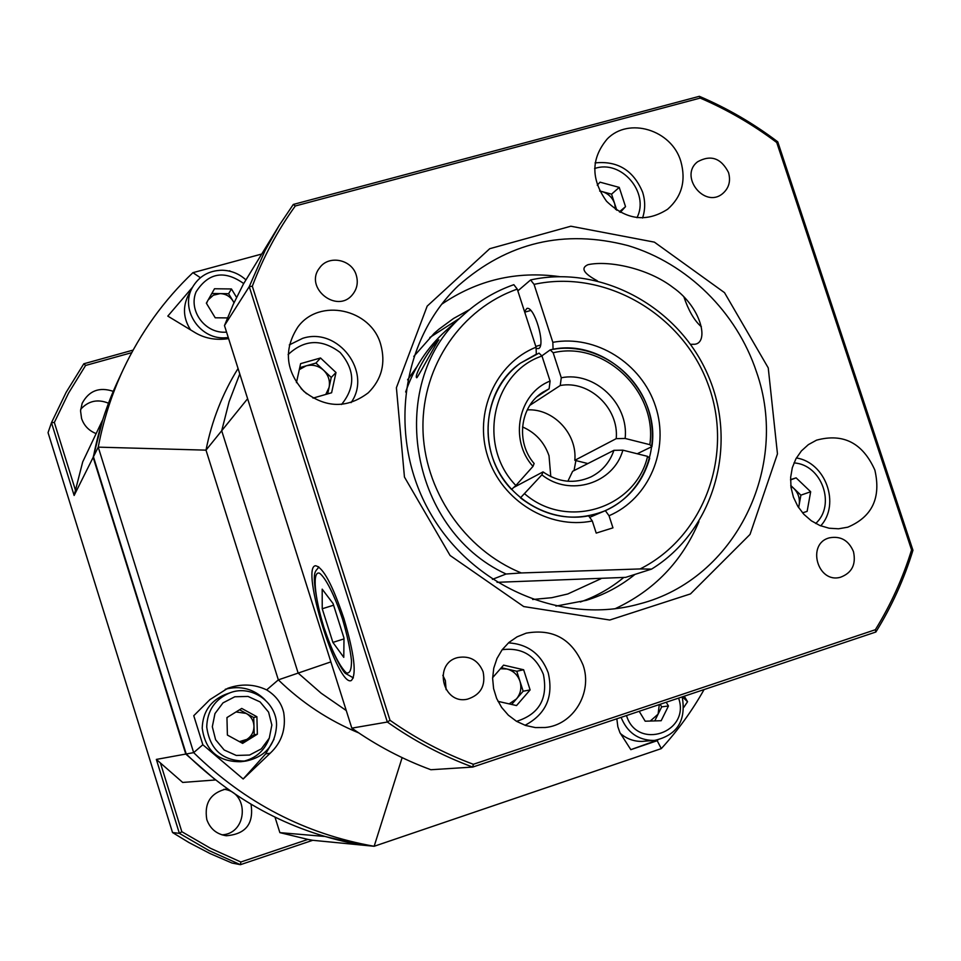 <?xml version="1.0" encoding="UTF-8"?>
<svg xmlns="http://www.w3.org/2000/svg" width="961" height="961" viewBox="0 0 961 961"><rect width="100%" height="100%" fill="white"/><g stroke="black" fill="none" stroke-linecap="round" stroke-linejoin="round"><path stroke-width="1.44" d="M407.596 379.823L416.978 366.634L407.596 379.823M600.937 578.726L567.759 593.982L551.782 597.694L532.634 599.484L551.782 597.694L567.759 593.982L600.937 578.726M247.626 398.707L221.703 430.744L298.15 673.084L330.86 661.889M346.248 710.539L321.178 693.229L298.15 673.084L321.178 693.229L346.248 710.539L321.178 693.229L298.15 673.084L278.342 679.871L206.002 450.144C211.816 420.702 222.508 393.481 238.064 368.483C222.508 393.481 211.816 420.702 206.002 450.144L98.238 447.141C103.416 420.017 111.764 394.106 123.272 369.42C140.69 332.494 163.899 300.24 192.921 272.672L261.38 254.124L192.921 272.672L200.393 277.717L192.921 272.672C163.899 300.24 140.69 332.494 123.272 369.42C111.764 394.106 103.416 420.017 98.238 447.141L206.002 450.144L221.703 430.744L229.102 401.71L239.782 373.925L229.102 401.71L221.703 430.744L206.002 450.144L278.342 679.871L266.653 689.902C275.903 695.596 281.609 703.212 283.747 712.774C286.138 729.027 281.621 742.517 270.185 753.232L243.181 778.987L202.843 744.751L243.181 778.987L265.692 753.868L243.181 778.987L270.185 753.232C281.621 742.517 286.138 729.027 283.747 712.774C281.609 703.212 275.903 695.596 266.653 689.902L278.342 679.871C301.946 702.839 328.734 720.51 358.717 732.895C328.734 720.51 301.946 702.839 278.342 679.871L298.15 673.084L221.703 430.744L229.102 401.71L239.782 373.925M560.251 385.505L561.272 377.769C594.655 370.97 629.059 403.764 625.143 438.456L616.217 438.648C619.196 408.389 589.405 380.003 560.251 385.505L529.823 405.35M587.868 463.562L574.81 460.307L616.217 438.648M574.81 460.307C577.381 433.807 553.32 408.245 527.253 409.891M550.797 476.62L549.019 455.778C544.31 442.228 535.481 432.618 522.52 426.936M575.891 460.583L574.029 470.59M541.848 355.882L550.197 349.876C603.928 336.662 660.483 390.755 651.93 446.613L637.215 453.772M541.98 356.014C492.164 372.688 476.956 445.7 515.889 485.497L511.528 489.437C476.776 453.616 481.545 389.95 520.381 363.186L539.037 353.119L541.98 356.014L550.088 381.061L549.115 388.797L542.737 392.28C519.949 406.419 515.528 442.18 534.136 463.514L532.971 466.397L515.889 485.497M532.971 466.397C508.813 439.766 518.327 393.289 550.088 381.061M613.935 450.325L622.872 450.168C613.647 483.611 569.729 497.281 541.884 474.83L543.001 471.899C558.497 482.482 574.474 484.152 590.919 476.92C602.103 471.25 609.779 462.385 613.935 450.325L572.636 471.298L567.879 481.257M524.838 493.942C566.75 530.28 635.509 508.501 647.582 456.367L649.684 458.277C642.573 482.963 627.509 500.537 604.529 511C574.942 522.303 546.917 517.931 520.454 497.858L541.884 474.83M622.872 450.168L647.582 456.367M537.067 396.725L549.115 388.797M513.739 487.443L543.001 471.899M651.93 446.613L649.828 444.667L625.143 438.456M649.828 444.667C657.744 391.644 604.169 340.41 553.164 352.759L550.197 349.876M561.272 377.769L553.164 352.759M417.026 377.553L416.642 377.757C413.626 375.343 431.093 346.152 438.54 340.05L438.877 339.834C437.195 341.347 421.579 370.598 417.026 377.553M524.514 311.52L526.928 308.433C534.292 305.922 545.776 344.759 538.797 348.519L536.106 348.531M517.835 290.883L530.592 279.951C601.778 264.263 679.787 307.316 708.689 376.76C738.132 445.988 713.723 530.928 651.57 569.104L640.146 568.936C704.918 536.466 734.384 453.304 707.801 383.571C681.878 313.586 604.685 268.888 534.064 284.372L552.839 342.32C595.772 334.428 641.744 363.33 655.558 406.407C669.817 449.352 649.192 498.615 609.034 515.745L612.962 527.853L596.216 533.103L592.288 520.97C549.284 529.871 501.762 500.921 487.84 456.823C473.473 412.858 495.612 363.33 536.058 347.185L517.258 289.117C461.724 308.529 422.36 365.192 422.948 427.381C423.429 489.533 464.247 549.848 521.342 572.948L640.146 568.936M497.053 582.318L625.671 577.369L651.57 569.104M534.064 284.372L530.592 279.951M609.034 515.745L605.334 510.651C642.416 494.531 661.372 448.883 648.182 409.086C635.365 369.156 592.901 342.284 553.068 349.323L552.839 342.32M492.404 579.351L506.075 574.017C407.608 528.802 385.073 379.523 464.98 313.55L445.616 330.932C427.237 347.594 413.915 367.955 405.65 392.004M464.98 313.55C479.407 300.661 495.696 291.039 513.835 284.684L517.258 289.117M536.058 347.185L536.322 354.201L520.381 363.186C490.314 385.013 479.335 429.159 495.492 465.1C511.444 501.137 551.926 523.024 588.625 515.841L592.288 520.97M521.342 572.948L506.075 574.017M853.452 551.554C848.635 540.358 840.647 535.782 829.487 537.824C806.231 543.494 817.499 583.916 840.515 577.237C851.951 572.924 856.263 564.371 853.452 551.554M446.108 689.674L445.351 680.544L442.841 675.331M483.107 671.787C478.266 660.255 469.857 655.51 457.904 657.54C432.894 663.126 442.456 704.99 467.442 699.176C480.644 694.923 485.87 685.794 483.107 671.787M356.279 275.23C351.918 259.35 328.638 254.629 319.617 267.879C303.64 287.519 337.107 314.439 352.615 294.486C357.12 288.829 358.345 282.414 356.279 275.23M728.522 172.499C721.086 158.072 710.78 154.505 697.626 161.76C678.79 175.983 704.377 208.777 722.528 193.714C728.931 188.248 730.925 181.173 728.522 172.499M343.882 618.476C332.506 584.853 323.064 567.266 315.556 565.741C300.096 566.738 337.755 687.764 351.306 680.532C356.831 674.766 354.357 654.093 343.882 618.476M690.551 344.302L694.767 344.266C709.386 342.621 701.362 307.28 673.048 287.507C647.942 268.131 608.517 260.191 587.976 264.695C580.432 268.035 583.543 273.404 597.322 280.816M756.487 371.907C736.703 312.145 687.307 263.362 628.062 245.62C564.107 228.946 507.54 242.304 458.337 285.693C400.473 340.783 387.499 438.372 429.963 512.513C472.031 586.883 562.569 625.539 639.485 603.916C735.537 579.375 790.074 467.034 756.487 371.907M768.247 367.907L777.461 453.868L750.024 534.424L690.478 593.91L609.755 620.025L523.709 606.559L450.084 555.482L404.449 477.052L396.4 387.715L427.177 306.127L489.726 248.707L570.834 226.219L654.381 242.136L724.498 292.637L768.247 367.907M429.807 337.515L459.73 318.259M623.725 577.501C610.752 588.204 596.3 596.361 580.36 601.982M469.557 309.598L453.568 318.463L438.793 329.323L434.18 333.359L413.771 356.447M555.89 606.115L586.162 600.361C604.181 594.823 620.47 586.162 635.017 574.378M698.923 521.607C682.034 561.5 654.045 590.571 614.968 608.793M441.628 304.289C477.257 279.987 516.525 270.762 559.458 276.612M874.858 470.073C862.69 442.925 843.253 432.955 816.538 440.162L808.369 444.631L801.402 450.925L795.96 458.733L792.308 467.707L790.639 477.413L791.011 487.395L793.426 497.173L797.774 506.279L803.828 514.279L811.324 520.79L819.889 525.511L829.103 528.226L838.545 528.79L847.77 527.193C872.204 516.85 881.237 497.81 874.858 470.073M583.111 665.18C572.083 639.077 553.116 628.41 526.208 633.155L517.066 636.843L508.898 642.477L502.098 649.804L496.981 658.489L493.762 668.147L492.621 678.346L493.594 688.605L496.645 698.467L501.642 707.452L508.345 715.176L516.453 721.279L525.595 725.471L535.337 727.573L545.247 727.501C573.381 724.918 592.793 692.641 583.111 665.18M380.688 344.35C370.91 308.781 319.268 297.658 297.934 326.932C283.495 349.263 285.477 370.742 303.868 391.355C325.671 408.257 347.149 408.725 368.291 392.785C381.757 379.319 385.89 363.174 380.688 344.35M680.82 161.328C671.703 129.867 628.662 116.617 607.196 139.009C590.979 158.361 590.763 179.118 606.547 201.257C626.091 220.057 646.465 222.724 667.655 209.222C681.829 196.669 686.214 180.704 680.82 161.328M700.197 98.07L295.303 205.978C277.549 230.544 263.218 257.296 252.311 286.234L390.034 720.306C416.161 738.685 443.934 753.34 473.353 764.283L875.363 629.719C890.787 604.709 902.86 578.114 911.581 549.908L776.74 142.516C752.931 124.582 727.417 109.77 700.197 98.07L699.368 96.316C727.273 108.233 753.412 123.404 777.761 141.832L912.95 550.269C904.097 579.183 891.724 606.427 875.867 632.014L472.716 767.07L430.9 769.737C402.935 759.454 376.58 745.592 351.822 728.138L387.343 722.035L249.247 286.642L224.478 325.551L351.822 728.138M252.311 286.234L249.247 286.642L265.032 250.617L279.399 225.102L293.309 204.441L699.368 96.316M279.399 225.102L243.397 284.072L233.235 304.421L224.478 325.551M473.353 764.283L472.716 767.07C442.54 755.947 414.095 740.931 387.343 722.035L390.034 720.306M911.581 549.908L912.95 550.269M875.867 632.014L875.363 629.719M776.74 142.516L777.761 141.832M295.303 205.978L293.309 204.441M615.557 209.414L614.668 203.672C612.421 197.522 608.229 193.485 602.066 191.587L599.772 191.131M636.963 217.703C649.948 192.584 621.13 159.094 594.583 168.559M642.561 218.003C645.372 209.558 645.384 200.909 642.585 192.08C633.395 170.301 617.551 160.583 595.063 162.914M616.818 210.279L611.556 194.158L599.676 190.939M620.289 212.357L625.527 206.639L619.232 187.395L600.048 182.17L597.249 185.197M611.556 194.158L619.232 187.395M619.365 211.84L625.527 206.639M325.779 394.442L329.082 387.427C330.272 380.832 328.446 375.114 323.605 370.249C318.463 365.721 312.637 364.255 306.127 365.853L299.291 369.637M341.503 404.509C355.558 387.247 355.102 369.889 340.122 352.447C321.731 338.632 304.385 339.353 288.108 354.609M351.053 402.635C372.628 372.412 338.128 326.56 302.607 338.356L289.297 344.915M327.677 393.89L331.245 377.433L315.965 363.054L299.724 367.679M301.093 388.556L306.631 393.758M313.01 398.118L331.605 392.761L335.99 372.52L320.53 357.985L300.613 363.642L296.444 382.634M315.965 363.054L320.53 357.985M331.245 377.433L335.99 372.52M509.162 703.884L516.453 698.935C520.67 693.722 521.835 687.824 519.961 681.229C517.655 674.79 513.294 670.706 506.855 668.988L500.429 668.748M516.562 721.339C539.217 714.179 548.166 698.539 543.397 674.43C535.577 655.474 521.835 647.233 502.171 649.708M525.042 725.291C546.016 714.131 553.74 696.617 548.202 672.736C541.055 654.045 527.817 644.086 508.465 642.861M511.648 704.461L523.156 691.211L516.766 671.258L501.33 667.715M497.99 701.35L516.538 705.566L530.112 689.926L523.637 669.757L503.588 665.132L492.633 677.661M516.766 671.258L523.637 669.757M523.156 691.211L530.112 689.926M798.483 507.408L799.144 504.861C800.081 498.471 798.255 492.945 793.702 488.296L790.843 486.074M815.673 523.493C836.274 505.042 821.691 464.427 793.978 462.926M820.73 525.859C840.575 504.093 825.619 462.493 796.393 457.953M798.639 507.648L800.897 495.155L790.783 485.509M802.543 512.838L807.132 511.372L810.664 491.756L796.116 477.857L790.543 479.599M800.897 495.155L810.664 491.756M790.531 479.923L796.116 477.857M333.059 603.532L322.187 589.153L322.235 608.757L332.89 642.404L343.774 657.348L344.002 638.092L333.059 603.532M343.99 638.897L332.89 642.404M333.587 605.214L322.235 608.757M683.956 297.069C688.436 310.187 693.878 319.749 700.269 325.779L701.374 326.704M227.24 788.741C210.843 792.537 204.032 802.819 206.807 819.601C210.159 828.862 216.645 834.244 226.267 835.746C245.716 834.22 253.968 823.733 251.025 804.273M223.877 789.281C249.56 791.984 247.866 833.764 221.943 834.833M113.254 391.343C99.307 386.706 88.941 390.695 82.153 403.332L80.544 410.815L81.565 418.443C84.039 425.699 88.905 430.756 96.148 433.591M80.652 409.326C88.364 400.845 97.65 398.803 108.497 403.212M102.647 420.113L93.157 457.34L74.129 495.468L51.474 422.696L48.05 432.654L172.524 832.526L179.371 833.355L156.343 759.418L185.785 754.061L93.157 457.34M185.785 754.061L215.432 779.876M361.3 844.983L323.905 836.226M361.204 845.019L312.733 840.298L240.418 864.684L231.985 863.038L210.099 853.584L188.897 842.521L172.524 832.526M131.705 352.663L85.601 365.456L68.567 393.085L54.345 422.456L51.474 422.696L66.141 392.316L83.811 363.787L133.099 350.104M102.539 420.137L82.706 461.905L74.129 495.468M323.953 836.382L279.867 832.634L275.014 817.186M156.343 759.418L182.686 782.434L215.06 779.996M240.863 862.005L240.418 864.684L209.15 850.629L179.371 833.355L181.821 831.697L210.639 848.371L240.863 862.005L307.94 839.409L312.733 840.298M54.345 422.456L75.354 489.894M160.475 763.154L181.821 831.697M279.867 832.634L307.94 839.409M83.811 363.787L85.601 365.456M228.61 338.608C216.345 340.446 205.354 338.56 195.636 332.95L167.815 316.109L192.512 287.243L167.815 316.109L195.636 332.95C205.354 338.56 216.345 340.446 228.61 338.608M209.882 699.644L227.781 688.268C241.355 683.511 254.317 684.052 266.653 689.902C254.317 684.052 241.355 683.511 227.781 688.268L209.882 699.644L193.762 715.705L202.843 744.751L193.666 752.631L98.238 447.141L93.433 456.775L186.218 753.989L193.666 752.631L98.238 447.141L93.433 456.775L186.218 753.989C236.262 802.855 294.835 833.223 361.925 845.091L374.153 846.281C305.274 834.1 245.103 802.879 193.666 752.631L202.843 744.751L193.762 715.705L209.882 699.644M225.294 689.265C240.442 685.301 253.644 688.773 264.888 699.656C253.644 688.773 240.442 685.301 225.294 689.265M274.041 739.165L265.692 753.868L270.185 753.232L265.692 753.868L274.041 739.165M229.535 270.774L230.652 271.422L229.535 270.774M630.824 749.664L657.913 739.946L657.204 740.715L661.3 748.607L374.153 846.281L402.13 757.64L374.153 846.281C305.274 834.1 245.103 802.879 193.666 752.631L186.218 753.989C236.262 802.855 294.835 833.223 361.925 845.091L374.153 846.281L661.3 748.607L657.204 740.715L630.824 749.664L619.929 732.642L617.851 726.768L616.83 718.792L617.851 726.768L619.929 732.642L630.824 749.664M683.788 707.332L687.559 701.734L682.358 696.833L687.559 701.734L684.28 696.196L687.559 701.734L683.788 707.332M704.089 689.554C692.088 710.852 677.817 730.528 661.3 748.607C677.817 730.528 692.088 710.852 704.089 689.554M117.831 381.085C106.611 405.134 98.49 430.36 93.433 456.775C98.49 430.36 106.611 405.134 117.831 381.085L123.272 369.42L117.831 381.085M207.348 301.394L206.543 303.484M233.955 302.835L232.982 300.925C229.955 296.288 225.691 293.85 220.201 293.598L213.342 295.219L208.201 299.892M243.698 283.531C224.345 269.861 208.477 272.624 196.104 291.832C188.38 309.91 203.972 332.398 224.093 332.23L226.568 332.146M245.788 279.759C239.013 273.669 231.12 270.497 222.099 270.233C208.789 270.521 198.867 276.312 192.332 287.591C180.115 308.661 198.891 338.62 223.841 337.864L228.298 337.611M192.332 287.591L188.14 295.532C182.566 307.196 183.383 318.656 190.59 329.899M234.04 302.667L228.598 293.694L211.816 293.489M236.55 297.369L231.457 288.961L214.495 288.756L206.351 303.171L215.228 317.791L227.445 317.911M228.598 293.694L231.457 288.961M239.397 741.616L246.905 739.381C251.578 736.234 253.932 731.838 253.968 726.18C253.632 720.534 251.049 716.281 246.22 713.422L236.01 711.957M227.637 717.146L226.964 718.047M271.855 725.038L268.575 712.113L260.071 701.914L248.022 696.437L234.796 696.773L222.988 702.887L214.964 713.579L212.321 726.732L215.612 739.742L224.177 750L236.298 755.454L249.572 755.046L261.332 748.859L269.284 738.144L271.855 725.038M276.564 724.99C276.636 702.035 251.446 684.46 230.147 692.749C215.072 699.055 207.264 710.467 206.723 726.984C209.942 749.928 223 761.28 245.92 761.064C265.248 756.884 275.459 744.859 276.564 724.99M230.147 692.749L225.294 694.467C210.447 700.677 202.759 711.921 202.218 728.174C205.378 750.745 218.243 761.929 240.803 761.713L245.92 761.064M243.337 761.292C255.89 758.265 264.479 750.697 269.104 738.565M241.487 742.757L254.209 734.829L253.74 717.543L239.541 709.771M242.628 743.382L257.368 734.192L256.899 716.738L241.716 708.425L226.952 717.567L227.397 735.069L242.628 743.382M253.74 717.543L256.899 716.738M254.209 734.829L257.368 734.192M650.249 721.05L658.093 714.155L659.294 704.569M626.5 715.549C637.071 750.865 690.791 732.57 678.598 698.094M621.106 717.362C627.161 732.306 637.84 740.006 653.18 740.463L654.801 740.366C677.169 735.165 686.31 720.678 682.214 696.881M620.325 733.435C626.704 738.889 633.96 741.532 642.092 741.399L654.801 740.366M654.741 720.918L661.697 706.852L660.147 704.281M639.185 711.296L645.179 721.194L661.168 720.726L668.46 705.975L666.201 702.251M661.697 706.852L668.46 705.975M298.15 673.084L221.703 430.744M342.5 619.076C334.728 595.616 325.587 577.501 319.496 573.188C312.181 570.654 314.463 596.793 323.857 627.185C331.893 650.933 339.389 666.165 346.344 672.868C349.864 673.817 351.582 669.697 351.486 660.507C350.152 648.723 347.161 634.921 342.5 619.076M589.682 517.33L604.529 511M535.806 346.404L540.526 345.035M524.73 312.181L530.784 310.451M353.384 677.877L345.588 673.481C343.269 672.448 329.863 650.032 320.53 616.229C309.01 565.993 316.637 572.816 318.656 566.75"/></g></svg>
